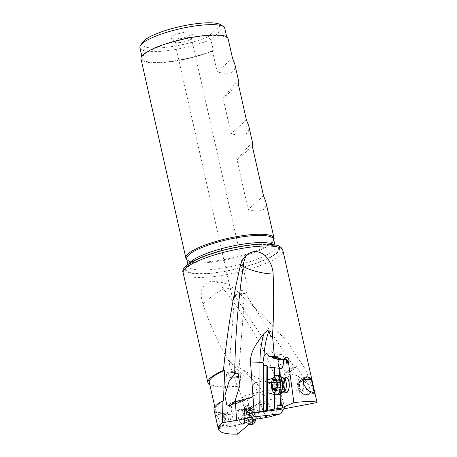 <?xml version="1.0" encoding="UTF-8"?>
<svg xmlns="http://www.w3.org/2000/svg" width="457" height="457" viewBox="0 0 457 457"><rect width="100%" height="100%" fill="white"/><g stroke="black" fill="none" stroke-linecap="round" stroke-linejoin="round"><path stroke-width="0.34" stroke-dasharray="2.29 1.71" d="M316.187 398.264L305.596 369.564L287.379 341.95L262.832 315.113L233.333 288.041C228.94 284.62 224.01 282.575 218.543 281.9L214.939 281.415C208.106 280.849 203.719 283.746 201.783 290.098C200.812 294.588 201.189 299.278 202.914 304.162C210.5 296.941 217.395 291.937 223.599 289.155L233.333 288.041M284.317 359.299L283.049 359.305A2.845 2.491 -127 0 1 283.277 359.105A2.845 2.491 -127 0 1 284.448 358.665M284.311 359.351L283.049 359.305M277.382 359.259L285.734 359.299M280.644 393.734A6.547 2.651 89.8 0 1 280.095 391.289A6.547 2.651 89.8 0 1 279.992 389.958L279.741 382.578A6.547 2.651 89.8 0 1 280.307 377.968L280.244 376.145M284.968 377.922A7.689 3.113 -90.2 0 0 283.054 385.045A7.689 3.113 -90.2 0 0 285.008 392.157M279.364 394.551L275.76 394.562M276.942 405.913A2.845 0.303 -10.6 0 1 276.942 405.902L277.096 406.753M279.975 394.174A7.118 2.885 89.8 0 1 279.353 391.455A7.118 2.885 89.8 0 1 279.244 390.004L278.993 382.623A7.118 2.885 89.8 0 1 279.547 377.79L279.473 375.648M278.342 359.276A7.118 3.068 92.7 0 1 280.575 354.695A7.118 3.068 92.7 0 1 281.501 354.415A7.118 3.068 92.7 0 1 284.243 360.596A7.118 3.068 92.7 0 1 281.763 368.353A7.118 3.068 92.7 0 1 280.838 368.633A7.118 3.068 92.7 0 1 280.695 368.622M280.307 377.968L273.326 378.122M274.686 377.808L274.697 376.437M284.865 408.661C275.171 367.925 254.749 328.086 223.599 289.155A22.776 16.075 -89.6 0 0 214.939 281.415M202.914 304.162C209.997 324.921 218.515 343.715 228.471 360.544C232.43 363.692 237.292 366.777 243.05 369.787C252.755 375.763 259.662 379.361 263.769 380.59L255.857 382.709A2.845 2.176 135.3 0 0 253.332 385.828L228.471 360.544M273.52 415.584L267.008 400.532L277.068 397.841C276.868 387.616 278.279 387.833 263.769 380.59M277.068 397.841L276.594 415.156M290.703 373.82L297.77 375.865L308.903 385.365L310.691 392.357L308.486 394.642L302.854 394.288L297.107 390.855L290.898 384.006L288.213 375.408L290.703 373.82M209.295 382.412A49.687 11.008 167.3 0 0 237.794 386.034L237.343 386.433L228.557 360.813M237.343 386.433A51.11 11.322 -12.7 0 1 209.877 385.005M231.202 377.722A7.118 3.342 4.3 0 1 228.814 376.905A7.118 3.342 4.3 0 1 226.495 374.169A7.118 3.342 4.3 0 1 230.836 371.461A7.118 3.342 4.3 0 1 238.371 372.518A7.118 3.342 4.3 0 1 240.69 375.248A7.118 3.342 4.3 0 1 239.382 376.991M238.56 374.906A4.981 2.342 -175.7 0 0 236.937 373.175A4.981 2.342 -175.7 0 0 231.665 372.432A4.981 2.342 -175.7 0 0 228.626 374.334A4.981 2.342 -175.7 0 0 230.248 376.248A4.981 2.342 -175.7 0 0 231.853 376.802M246.786 292.423A8.54 1.891 167.3 0 0 248.351 290.858A8.54 1.891 167.3 0 0 242.656 290.338A8.54 1.891 167.3 0 0 231.682 294.616A8.54 1.891 167.3 0 0 233.767 295.359A8.54 1.891 167.3 0 0 237.377 295.142A8.54 1.891 167.3 0 0 246.786 292.423L244.958 293.405L238.8 294.988L234.744 295.473L240.228 304.065L243.998 303.557L244.015 298.701C244.015 295.302 244.227 293.531 244.632 293.377L237.823 293.874L234.647 295.102L228.626 374.334M233.767 295.359L235.418 295.439L234.647 295.102M289.784 371.552A4.981 0.748 146.3 0 0 294.479 367.554A4.981 0.748 146.3 0 0 290.875 369.073A4.981 0.748 146.3 0 0 286.185 373.078A4.981 0.748 146.3 0 0 289.784 371.552M236.343 295.325A4.981 0.748 -33.7 0 1 234.692 295.759A4.981 0.748 -33.7 0 1 234.744 295.473M180.446 42.512A8.54 1.891 -12.7 0 1 174.877 42.215A8.54 1.891 -12.7 0 1 174.751 41.987A8.54 1.891 -12.7 0 1 185.725 37.708A8.54 1.891 -12.7 0 1 191.414 38.234A8.54 1.891 -12.7 0 1 191.397 38.491A8.54 1.891 -12.7 0 1 180.446 42.512M185.548 32.218A11.391 2.525 -12.7 0 1 193.117 33.258A11.391 2.525 -12.7 0 1 178.51 38.622A11.391 2.525 -12.7 0 1 171.084 38.222A11.391 2.525 -12.7 0 1 185.548 32.218M142.693 42.175A40.93 9.066 167.3 0 0 162.041 47.734A40.93 9.066 167.3 0 0 207.872 36.977L210.877 39.548L224.496 27.152L221.005 25.026A40.93 9.066 167.3 0 0 220.457 24.649M221.005 25.026L207.872 36.977M139.933 47.751A43.775 9.7 167.3 0 0 169.113 50.441A43.775 9.7 167.3 0 0 210.877 39.548L213.322 50.384A43.775 9.7 -12.7 0 1 171.552 61.272A43.775 9.7 -12.7 0 1 142.373 58.587A43.775 9.7 -12.7 0 1 156.837 47.545A43.775 9.7 -12.7 0 1 198.606 36.651A43.775 9.7 -12.7 0 1 226.935 37.988L226.626 36.617M227.775 37.228L226.935 37.988M232.476 58.085L217.184 72L212.482 51.144L213.322 50.384M140.985 58.902A45.203 10.014 167.3 0 0 171.112 61.672A45.203 10.014 167.3 0 0 212.482 51.144M273.812 240.022A45.203 10.014 -12.7 0 1 269.996 243.958A45.203 10.014 -12.7 0 1 216.007 260.896A45.203 10.014 -12.7 0 1 192.009 261.53A45.203 10.014 -12.7 0 1 186.873 259.616M234.807 64.031C236.28 72.44 230.408 75.097 217.184 72M248.739 125.852C250.213 134.255 244.335 136.911 231.116 133.815L223.113 98.324C232.83 85.865 238.086 80.443 238.868 82.054M265.825 201.663C267.299 210.071 261.421 212.728 248.202 209.632L237.04 160.104C246.757 147.651 252.007 142.224 252.795 143.835M246.403 119.9L231.116 133.815M238.405 84.402L223.113 98.324M263.489 195.716L248.202 209.632M252.327 146.189L237.04 160.104M289.549 372.084A7.118 1.068 -33.7 0 1 284.403 374.26A7.118 1.068 -33.7 0 1 291.109 368.542A7.118 1.068 -33.7 0 1 296.256 366.365A7.118 1.068 -33.7 0 1 289.549 372.084M266.825 417.201L259.936 400.778L263.089 399.938L270.036 416.755M259.936 400.778L259.565 401.834A7.118 2.742 75 0 1 259.65 402.868L265.865 417.687M266.111 417.447L259.565 401.834M260.89 418.641L255.217 405.108L259.65 402.868M249.419 406.913L253.241 416.755L253.926 416.413L252.481 417.732A2.845 0.674 -13.1 0 1 252.264 417.549A2.845 0.674 -13.1 0 1 252.881 416.938A2.845 0.674 -13.1 0 1 255.909 416.059A2.845 0.674 -13.1 0 1 256.994 415.984A2.845 0.674 -13.1 0 1 257.811 416.258L255.195 415.967L253.926 416.413L249.985 406.256L248.34 409.472L247.825 409.746C245.175 409.266 243.564 406.096 242.981 400.235L239.04 401.812A6.547 2.719 -102.4 0 0 237.469 401.406L235.304 402.274A6.547 2.719 -102.4 0 0 234.43 403.188A6.547 2.719 -102.4 0 0 234.201 403.754L230.996 405.033L231.67 407.735L230.734 408.495L229.191 406.216L229.26 404.605L230.214 403.6L231.813 403.697L232.767 404.371L235.087 403.914L239.771 402.543L245.095 400.326L245.94 399.361L247.928 398.533L249.088 398.664L253.212 396.944A7.118 2.742 75 0 1 253.218 396.265L239.565 401.943L239.862 401.286L253.778 395.494L253.218 396.265M249.985 406.256L255.217 405.108M263.089 399.938C264.369 395.431 260.924 391.695 258.342 392.209A39.862 15.361 -105 0 0 253.332 385.828M237.794 386.034L242.798 400.515L256.823 394.677A7.118 2.742 75 0 1 257.674 392.506A7.118 2.742 75 0 1 258.148 392.243A7.118 2.742 75 0 1 258.342 392.209M247.837 409.603A7.118 2.742 -105 0 0 247.985 401.623A7.118 2.742 -105 0 0 243.684 396.116A7.118 2.742 -105 0 0 243.21 396.379A7.118 2.742 -105 0 0 243.061 404.359A7.118 2.742 -105 0 0 247.363 409.872A7.118 2.742 -105 0 0 247.837 409.603M253.115 419.989L252.481 417.732M237.726 434.116L231.808 414.316L232.339 413.882L230.734 408.495M243.678 424.005A7.689 3.193 77.6 0 1 238.714 419A7.689 3.193 77.6 0 1 239.177 409.586A7.689 3.193 77.6 0 1 244.141 414.59A7.689 3.193 77.6 0 1 243.678 424.005M256.994 415.984L255.195 415.967M257.874 416.527L257.811 416.258A2.845 0.674 -13.1 0 1 257.817 416.27L258.411 418.955M253.212 396.944L243.501 399.515L242.981 400.235M256.823 394.677L253.778 395.494M239.04 401.812L239.468 401.126L243.501 399.515M247.928 398.533L237.834 400.743A7.118 2.953 -102.4 0 1 238.034 400.686A7.118 2.953 -102.4 0 1 239.468 401.126L249.088 398.664M248.077 398.504L244.358 400.058M237.469 401.406L237.834 400.743L235.675 401.612A7.118 2.953 -102.4 0 0 235.309 401.829A7.118 2.953 -102.4 0 0 234.721 402.606A7.118 2.953 -102.4 0 0 234.51 403.114L231.368 404.371L234.538 403.708A2.845 2.536 50.9 0 0 230.751 403.068A2.845 2.536 50.9 0 0 229.951 405.599A2.845 2.536 50.9 0 0 231.67 407.735M239.771 402.543L239.565 401.943M239.862 401.286L242.798 400.515M232.339 413.882A49.687 11.008 -12.7 0 1 215.396 409.501A49.687 11.008 -12.7 0 1 223.444 400.983M214.007 409.815A51.11 11.322 167.3 0 0 231.808 414.316M217.978 427.421A51.11 11.322 167.3 0 0 218.377 428.329L219.046 428.832C220.565 430.477 221.399 422.611 217.955 417.727L215.018 413.431A51.11 11.322 -12.7 0 1 214.704 412.814M242.77 423.788A7.118 2.953 77.6 0 1 238.531 418.178A7.118 2.953 77.6 0 1 239.16 410.158A7.118 2.953 77.6 0 1 239.719 409.883A7.118 2.953 77.6 0 1 243.958 415.493A7.118 2.953 77.6 0 1 243.33 423.513A7.118 2.953 77.6 0 1 242.77 423.788L219.046 428.832M217.806 426.575L220.091 426.295A7.261 6.467 50.9 0 0 225.147 418.572A7.261 6.467 50.9 0 0 216.978 412.482L214.693 412.762M217.943 427.255L220.017 426.998A7.832 6.975 50.9 0 0 223.273 425.627A7.832 6.975 50.9 0 0 224.815 416.824A7.832 6.975 50.9 0 0 216.658 412.1L214.59 412.357M217.955 417.727C217.104 416.447 216.892 415.522 217.326 414.945L218.08 414.625L222.148 415.287L224.838 418.241L224.861 422.314L221.325 427.209L219.017 428.815M234.538 403.708L232.767 404.371M230.996 405.033L231.368 404.371M234.201 403.754L234.51 403.114L245.095 400.326M239.788 401.954L235.087 403.914M285.499 378.23A7.118 2.885 -90.2 0 0 283.506 386.091A7.118 2.885 -90.2 0 0 286.373 392.157L300.466 392.117A7.118 2.885 -90.2 0 0 301.74 391.375A7.118 2.885 -90.2 0 0 303.197 382.926A7.118 2.885 -90.2 0 0 301.706 378.613A7.118 2.885 -90.2 0 0 300.426 377.882A7.118 2.885 -90.2 0 0 297.69 387.068A7.118 2.885 -90.2 0 0 300.466 392.117M300.426 377.882L286.333 377.922L304.173 377.87L303.288 378.522L298.45 386.371L300.283 390.129L305.893 392.1L307.635 391.792L305.048 386.416M314.473 393.483L306.858 394.345A7.832 6.849 -127 0 1 298.747 389.427A7.832 6.849 -127 0 1 300.472 380.641A7.832 6.849 -127 0 1 303.499 379.447L303.842 379.413M303.745 378.179C304.259 377.431 304.282 377.882 303.814 379.538M314.016 393.117L306.516 393.974A7.261 6.352 -127 0 1 298.444 387.804A7.261 6.352 -127 0 1 303.402 380.155L303.482 380.15M311.743 392.009L311.457 391.912M303.271 380.75A5.695 2.308 -90.2 0 0 302.751 379.887A5.695 2.308 -90.2 0 0 300.243 380.652A5.695 2.308 -90.2 0 0 299.546 386.651A5.695 2.308 -90.2 0 0 302.78 390.101A5.695 2.308 -90.2 0 0 304.054 384.908M278.547 375.38A9.683 3.919 -90.2 0 0 274.834 387.879A9.683 3.919 -90.2 0 0 278.604 394.739M274.783 393.751A9.683 3.919 89.8 0 1 272.749 387.884A9.683 3.919 89.8 0 1 274.731 376.391M275.445 390.655L281.523 390.638L281.683 391.158L281.449 389.621L280.118 389.832L279.101 389.21L279.45 388.296C280.244 386.879 280.107 385.742 279.027 384.903L278.473 384.206L279.227 382.715C280.427 382.555 280.752 381.692 280.204 380.121L280.152 378.944A12.767 11.174 -127 0 1 282.483 385.051A12.767 11.174 -127 0 1 281.683 391.158L283.369 387.393A12.767 12.767 0 0 0 283.574 384.92L283.14 381.806L282.472 380.27C282.466 380.978 281.998 380.71 281.072 379.47L280.318 378.893M272.978 390.044L280.118 389.832L273.235 389.855M276.257 380.692L282.312 380.675L282.489 380.081L275.845 380.098M276.679 385.222L283.569 385.2L283.369 387.393L276.479 387.41M224.273 421.748A5.695 2.365 77.6 0 1 224.147 415.396A5.695 2.365 77.6 0 1 228.294 418.481A5.695 2.365 77.6 0 1 228.654 424.233A5.695 2.365 77.6 0 1 226.318 425.296A5.695 2.365 77.6 0 1 224.273 421.748M230.06 417.795A7.118 2.953 77.6 0 1 229.071 426.792A7.118 2.953 77.6 0 1 227.592 426.312A7.118 2.953 77.6 0 1 225.038 421.88A7.118 2.953 77.6 0 1 224.878 413.939A7.118 2.953 77.6 0 1 226.026 412.882A7.118 2.953 77.6 0 1 230.06 417.795M249.768 424.524A9.683 4.016 77.6 0 1 245.386 417.955A9.683 4.016 77.6 0 1 245.769 406.284A9.683 4.016 77.6 0 1 246.734 405.719A9.683 4.016 77.6 0 1 252.224 412.403A9.683 4.016 77.6 0 1 253.207 419.92M253.184 420.229A9.683 4.016 77.6 0 1 253.132 420.686M255.252 419.098A9.683 4.016 -102.4 0 0 254.246 411.957A9.683 4.016 -102.4 0 0 250.773 405.925A9.683 4.016 -102.4 0 0 248.757 405.279A9.683 4.016 -102.4 0 0 247.408 417.509A9.683 4.016 -102.4 0 0 252.904 424.187M256.103 418.909A7.403 3.073 -102.4 0 0 255.469 412.168A7.403 3.073 -102.4 0 0 252.812 407.553A7.403 3.073 -102.4 0 0 249.773 408.941A7.403 3.073 -102.4 0 0 250.242 416.413A7.403 3.073 -102.4 0 0 255.634 420.423M255.623 415.11A1.154 0.48 77.6 0 1 255.463 416.573A1.154 0.48 77.6 0 1 255.423 416.578A2.439 1.011 -102.4 0 0 255.337 416.584A2.439 1.011 -102.4 0 0 254.857 419.12A1.154 0.48 77.6 0 1 254.629 420.32A1.154 0.48 77.6 0 1 254.063 419.766A2.439 1.011 -102.4 0 0 252.87 418.595A2.439 1.011 -102.4 0 0 252.458 418.983A1.154 0.48 77.6 0 1 252.27 419.172A1.154 0.48 77.6 0 1 251.613 418.372A1.154 0.48 77.6 0 1 251.493 417.481A2.439 1.011 -102.4 0 0 251.241 415.596A2.439 1.011 -102.4 0 0 250.453 414.156A1.154 0.48 77.6 0 1 250.082 413.471A1.154 0.48 77.6 0 1 250.242 412.008A1.154 0.48 77.6 0 1 250.282 412.003A2.439 1.011 -102.4 0 0 250.367 411.991A2.439 1.011 -102.4 0 0 250.847 409.461A1.154 0.48 77.6 0 1 251.076 408.255A1.154 0.48 77.6 0 1 251.641 408.815A2.439 1.011 -102.4 0 0 252.835 409.986A2.439 1.011 -102.4 0 0 253.247 409.598A1.154 0.48 77.6 0 1 253.441 409.409A1.154 0.48 77.6 0 1 254.092 410.209A1.154 0.48 77.6 0 1 254.212 411.1A2.439 1.011 -102.4 0 0 254.463 412.985A2.439 1.011 -102.4 0 0 255.252 414.425A1.154 0.48 77.6 0 1 255.623 415.11M248.288 421.714L248.168 420.589C247.391 419.189 247.58 418.344 248.734 418.041L255.337 416.584M255.252 414.425L248.557 415.893L249.231 416.51L248.734 418.041L255.463 416.573M248.557 415.893C247.328 415.19 246.98 414.082 247.523 412.568L247.705 411.608L246.552 411.06L246.837 410.872L253.441 409.409M253.247 409.598L245.803 411.529L244.741 409.649M250.847 409.461L244.158 410.929L244.661 409.689A12.767 11.368 50.9 0 0 245.009 416.013M244.158 410.929L243.592 413.471L250.242 412.008M250.367 411.991L243.592 413.471L243.792 415.819A12.767 12.767 0 0 1 243.587 413.488L250.282 412.003M250.453 414.156L243.764 415.619L244.147 417.155L245.78 420.594L252.27 419.172M252.458 418.983L245.769 420.451L245.832 420.137L252.87 418.595M245.769 420.451C245.672 419.846 246.209 420.103 247.374 421.234L248.397 421.662M183.166 272.96A51.11 11.322 167.3 0 0 217.235 276.097A51.11 11.322 167.3 0 0 217.292 276.091A51.11 11.322 167.3 0 0 282.883 250.487M272.195 390.021L279.992 389.958M279.741 382.578L271.572 382.64M192.009 261.53C187.793 260.336 186.028 259.473 186.724 258.953A44.558 9.871 167.3 0 0 216.424 261.69A44.558 9.871 167.3 0 0 273.663 239.359C274.514 239.531 273.292 241.068 269.996 243.958M273.686 244.604A44.558 9.871 -12.7 0 1 275.274 246.512A44.558 9.871 -12.7 0 1 218.04 268.836A44.558 9.871 -12.7 0 1 217.995 268.842A44.558 9.871 -12.7 0 1 188.335 266.105A44.558 9.871 -12.7 0 1 188.952 263.7M247.066 245.683A47.408 10.505 -12.7 0 1 276.342 253.029A47.408 10.505 -12.7 0 1 217.766 272.349A47.408 10.505 -12.7 0 1 188.49 265.003A47.408 10.505 -12.7 0 1 247.066 245.683M217.503 272.589A48.259 10.694 -12.7 0 1 187.69 265.123A48.259 10.694 -12.7 0 1 247.277 245.449A48.259 10.694 167.3 0 1 247.328 245.443A48.259 10.694 167.3 0 1 277.142 252.91A48.259 10.694 167.3 0 1 217.561 272.583A48.259 10.694 -12.7 0 1 217.503 272.589M263.98 402.154A2.845 0.943 -23.4 0 1 267.008 400.532A42.707 16.458 -105 0 0 255.857 382.709L243.05 369.787M235.304 402.274L235.675 401.612L245.94 399.361M215.018 413.431L216.658 412.1L216.978 412.482M220.091 426.295L220.017 426.998L218.377 428.329M306.516 393.974L306.858 394.345L310.474 391.626M303.916 379.139L303.402 380.155M283.489 392.163A7.118 2.885 89.8 0 1 280.718 387.119A7.118 2.885 89.8 0 1 283.454 377.928M282.672 377.722A7.575 3.068 -90.2 0 0 279.69 379.796A7.575 3.068 -90.2 0 0 278.981 387.256A7.575 3.068 -90.2 0 0 282.712 392.374M275.72 388.307L279.45 388.296M276.491 384.908L279.027 384.903M276.137 382.72L279.227 382.715M274.411 380.138L280.204 380.121M274.189 379.487L281.072 379.47M276.102 380.287L282.472 380.27M276.257 381.824L283.14 381.806M275.502 390.004L282.392 389.981M246.557 414.179A7.118 2.953 -102.4 0 0 242.524 409.266A7.118 2.953 -102.4 0 0 241.536 418.264A7.118 2.953 -102.4 0 0 245.569 423.176A7.118 2.953 -102.4 0 0 246.557 414.179M248.237 413.716A7.575 3.142 77.6 0 1 246.323 423.205A7.575 3.142 77.6 0 1 242.89 418.064A7.575 3.142 77.6 0 1 243.193 408.924A7.575 3.142 77.6 0 1 248.237 413.716M248.168 420.589L254.857 419.12M255.423 416.578L248.734 418.041M254.212 411.1L247.523 412.568M251.641 408.815L244.952 410.283M251.493 417.481L244.803 418.949M254.063 419.766L247.374 421.234M282.112 404.759L282.397 404.799M282.535 404.862L283.049 407.581M281.501 354.415L266.614 353.718M226.495 374.169L224.861 395.693M240.69 375.248L239.942 385.08M243.998 303.557L238.56 375.088M245.049 293.325L294.479 367.554M234.692 295.759L235.349 296.736M240.228 304.065L286.185 373.078M174.751 41.987L231.682 294.616M191.414 38.234L248.351 290.858M191.397 38.491L193.117 33.258M141.824 56.154L142.373 58.587M274.897 244.826L275.325 246.631L273.423 245.66L266.985 244.649C261.61 244.329 254.892 244.712 246.837 245.797C228.437 248.214 206.221 254.675 195.425 260.644C186.953 265.557 188.615 266.482 188.347 266.237L187.958 264.42M174.877 42.215L171.084 38.222M296.256 366.365L308.903 385.365M284.403 374.26L290.898 384.006M243.684 396.116L258.148 392.243M253.418 416.658L252.881 416.938M252.264 417.549L252.915 420.331M247.363 409.872L247.825 409.746M238.034 400.686L248.111 398.475M214.813 406.913L215.396 409.501M223.273 425.627L221.325 427.209M218.08 414.625L239.719 409.883M230.751 403.068L229.797 403.845M234.43 403.188L234.721 402.606M283.277 359.105L285.099 357.734M305.893 392.1L286.373 392.157M300.472 380.641L303.288 378.522M304.036 377.962L305.179 377.099M302.78 390.101L301.74 391.375M302.751 379.887L301.706 378.613M281.049 389.427L275.514 389.444M280.37 378.893L273.777 378.916M281.632 391.209L275.04 391.226M226.318 425.296L227.592 426.312M224.147 415.396L224.878 413.939M245.769 406.284L242.524 409.266L226.026 412.882M249.048 424.25L245.569 423.176L229.071 426.792M248.757 405.279L246.734 405.719M252.812 407.553L250.773 405.925M245.803 411.529L252.835 409.986M244.695 409.655L251.076 408.255M248.248 421.72L254.629 420.32"/><path stroke-width="0.69" d="M282.883 250.487A51.11 11.322 167.3 0 0 248.819 247.351A51.11 11.322 167.3 0 0 248.762 247.357A51.11 11.322 167.3 0 0 183.166 272.96C178.721 263.643 214.676 249.825 247.557 245.329C256.566 244.112 264.129 243.73 270.247 244.192L276.645 245.26C279.815 245.969 281.9 247.711 282.883 250.487L317.067 402.56C315.313 401.075 307.584 401.097 293.88 402.628L288.487 362.304L289.064 359.945L288.218 358.305L286.733 357.391L285.145 357.7L284.311 359.351L282.786 359.356L278.233 358.139L277.588 356.751L274.394 356.603L272.509 335.741C273.806 315.01 274.011 294.445 273.126 274.046C262.935 273.772 248.831 270.133 243.267 266.34L240.456 265.334C232.659 298.404 226.992 333.427 223.456 370.404A51.11 11.322 -12.7 0 0 207.906 382.726A51.11 11.322 -12.7 0 0 209.877 385.005M254.132 412.454L259.81 411.694L259.947 362.35L250.522 361.91L254.132 412.454L248.916 413.636L250.082 417.35L236.606 420.451L235.269 400.229L239.942 385.08L238.228 374.397C237.383 373.095 236.212 372.918 234.709 373.866C235.184 337.706 238.034 301.866 243.267 266.34A22.776 19.383 98.9 0 1 246.512 255.097L250.036 252.75C254.098 250.916 258.205 251.213 262.364 253.646C266.174 255.406 270.458 262.541 271.184 265.077C272.321 267.899 272.972 270.892 273.126 274.046M314.473 393.483L311.12 378.585A51.11 11.322 -12.7 0 0 307.121 376.728L305.179 377.099L303.814 379.538C302.545 381.361 302.951 383.652 305.048 386.416C306.95 389.541 308.761 391.272 310.474 391.626A51.11 11.322 167.3 0 1 311.457 391.912L311.743 392.009A51.11 11.322 167.3 0 1 314.473 393.483M278.233 358.139L272.778 358.042A7.118 3.068 -87.3 0 0 272.623 357.243L278.159 357.345M282.786 359.356L277.382 359.259L272.778 358.042M280.244 376.145L279.981 368.451L281.421 368.336C282.997 366.8 283.654 363.955 283.397 359.808L286.31 359.865L285.734 359.299L284.317 359.299M283.397 359.808L282.82 359.242M282.312 405.033A2.845 0.303 -10.6 0 1 278.793 405.85A2.845 0.303 -10.6 0 1 276.942 405.913L279.273 404.913L281.226 404.925L280.861 394.288A6.547 2.651 89.8 0 1 280.644 393.734M288.487 362.304L286.842 363.538L286.31 359.865M293.88 402.628L282.592 407.507L282.283 404.788L281.226 404.925M285.008 392.157A7.689 3.113 -90.2 0 0 287.087 392.392A7.689 3.113 -90.2 0 0 289.138 382.8A7.689 3.113 -90.2 0 0 285.242 377.682A7.689 3.113 -90.2 0 0 284.968 377.922M280.478 404.999L280.118 394.551L280.861 394.288M279.975 394.174A7.118 2.885 89.8 0 0 280.118 394.551L279.364 394.551M275.76 394.562L274.611 394.568L274.548 409.055L277.462 408.649A2.845 0.303 169.4 0 0 279.301 408.569A2.845 0.303 169.4 0 0 283.049 407.581A2.845 0.303 169.4 0 0 283.037 407.564A2.845 0.303 169.4 0 0 282.592 407.507M276.942 405.902L277.462 408.649M259.81 411.694L274.548 409.055M248.916 413.636L283.591 408.906L280.866 413.774L250.082 417.35M317.067 402.56L283.591 408.906M274.611 394.568L267.876 392.769L267.802 410.123M267.876 392.769L267.996 366.994L279.221 368.262L279.473 375.648M267.448 410.266L267.648 366.343A7.118 3.068 -87.3 0 0 267.996 366.994M267.648 366.343L266.888 365.709L263.809 365.566L263.603 410.849M266.688 410.437L266.888 365.709M279.981 368.451L279.221 368.262M263.615 408.135L263.735 365.343A7.118 3.068 -87.3 0 0 263.809 365.566M263.735 365.343L262.981 362.327L263.9 356.808A45.557 19.617 92.7 0 1 268.945 330.799C269.419 329.183 267.745 330.114 263.923 333.61C258.953 339.694 255.257 345.372 252.835 350.628C251.104 354.723 250.333 358.482 250.522 361.91M274.394 356.603L268.882 356.506A7.118 3.068 -87.3 0 0 266.614 353.718A7.118 3.068 -87.3 0 0 265.683 353.998A7.118 3.068 -87.3 0 0 263.9 356.808M280.695 368.622A7.118 3.068 92.7 0 1 278.342 359.276M273.326 378.122L267.939 379.824M274.697 376.437L274.731 367.999M272.509 335.741C271.218 336.478 271.104 339.157 268.945 330.799M268.882 356.506L271.961 356.649L272.623 357.243M277.588 356.751L271.961 356.649M236.606 420.451L222.519 422.599C219.366 425.096 217.983 427.289 218.372 429.174C219.491 432.688 225.947 434.333 237.726 434.116L253.275 420.56A2.845 0.674 166.9 0 1 252.915 420.331A2.845 0.674 166.9 0 1 256.554 418.841A2.845 0.674 166.9 0 1 258.411 418.955L270.036 416.755L280.866 413.774M246.512 255.097C243.455 257.834 241.439 261.244 240.456 265.334M222.519 422.599L222.113 401.149L223.444 400.983L224.735 370.296A49.687 11.008 167.3 0 0 209.295 382.412L214.813 406.913M224.735 370.296L223.456 370.404M235.269 400.229C230.242 407.644 228.591 405.662 226.718 404.508L224.861 395.693L228.997 381.504L234.709 373.866M239.382 376.991A7.118 3.342 4.3 0 1 231.202 377.722M231.853 376.802A4.981 2.342 -175.7 0 0 238.56 375.088A4.981 2.342 -175.7 0 0 238.56 374.906M226.626 36.617L224.496 27.152A43.775 9.7 167.3 0 0 223.741 26.609L220.457 24.649A40.93 9.066 167.3 0 0 182.88 25.958A40.93 9.066 167.3 0 0 144.104 40.593A40.93 9.066 167.3 0 0 142.693 42.175L140.562 45.352A43.775 9.7 167.3 0 0 139.933 47.751L141.824 56.154M223.741 26.609A43.775 9.7 167.3 0 0 196.162 25.815A43.775 9.7 167.3 0 0 142.076 43.661A43.775 9.7 167.3 0 0 140.562 45.352M186.873 259.616A45.203 10.014 -12.7 0 1 185.879 258.119L140.985 58.902A45.203 10.014 167.3 0 1 199.046 36.252A45.203 10.014 167.3 0 1 227.775 37.228L232.476 58.085L234.807 64.031L238.868 82.054L238.405 84.402L246.403 119.9L248.739 125.852L252.795 143.835L252.327 146.189L263.489 195.716L265.825 201.663L274.069 238.246A45.203 10.014 -12.7 0 1 273.812 240.022M185.879 258.119A45.203 10.014 -12.7 0 1 243.941 235.469A45.203 10.014 -12.7 0 1 274.069 238.246M253.275 420.56L253.115 419.989M222.113 401.149A51.11 11.322 167.3 0 0 214.007 409.815L214.619 412.522A51.11 11.322 -12.7 0 1 214.59 412.357L217.943 427.255A51.11 11.322 167.3 0 0 217.978 427.421L218.372 429.174M214.704 412.814A51.11 11.322 -12.7 0 1 214.619 412.522M284.448 358.665A2.845 2.491 -127 0 1 287.544 361.087A2.845 2.491 -127 0 1 286.842 363.538M286.333 377.922L283.454 377.928A7.118 2.885 89.8 0 1 286.225 382.977A7.118 2.885 89.8 0 1 283.489 392.163L286.373 392.157A7.118 2.885 -90.2 0 0 287.207 391.849A7.118 2.885 -90.2 0 0 289.201 383.989A7.118 2.885 -90.2 0 0 286.333 377.922A7.118 2.885 -90.2 0 0 285.499 378.23M314.485 393.066L314.016 393.117M303.482 380.15L311.371 379.253M303.842 379.413L311.12 378.585M304.054 384.908A5.695 2.308 -90.2 0 0 303.951 383.337A5.695 2.308 -90.2 0 0 303.271 380.75M276.519 394.745L278.604 394.739A9.683 3.919 -90.2 0 0 279.604 394.414A9.683 3.919 -90.2 0 0 282.317 382.241A9.683 3.919 -90.2 0 0 279.553 375.7A9.683 3.919 -90.2 0 0 278.547 375.38L276.468 375.386A9.683 3.919 89.8 0 1 280.238 382.246A9.683 3.919 89.8 0 1 276.519 394.745A9.683 3.919 89.8 0 1 274.783 393.751L273.103 391.712A7.403 2.999 89.8 0 1 271.549 387.228A7.403 2.999 89.8 0 1 273.063 378.436A7.403 2.999 89.8 0 1 277.273 382.915A7.403 2.999 89.8 0 1 276.365 390.712A7.403 2.999 89.8 0 1 273.103 391.712M273.063 378.436L274.731 376.391A9.683 3.919 89.8 0 1 276.468 375.386M272.526 389.227A1.154 0.468 -90.2 0 0 272.978 390.044A1.154 0.468 -90.2 0 0 273.235 389.855A2.439 0.988 89.8 0 1 273.777 389.444A2.439 0.988 89.8 0 1 274.634 390.655A1.154 0.468 -90.2 0 0 275.04 391.226A1.154 0.468 -90.2 0 0 275.502 390.004A2.439 0.988 89.8 0 1 276.479 387.41A1.154 0.468 -90.2 0 0 276.925 385.919A1.154 0.468 -90.2 0 0 276.679 385.222A2.439 0.988 89.8 0 1 276.171 383.743A2.439 0.988 89.8 0 1 276.257 381.824A1.154 0.468 -90.2 0 0 276.296 380.915A1.154 0.468 -90.2 0 0 275.845 380.098A1.154 0.468 -90.2 0 0 275.588 380.287A2.439 0.988 89.8 0 1 275.045 380.698A2.439 0.988 89.8 0 1 274.189 379.487A1.154 0.468 -90.2 0 0 273.777 378.916A1.154 0.468 -90.2 0 0 273.315 380.138A2.439 0.988 89.8 0 1 272.343 382.732A1.154 0.468 -90.2 0 0 271.898 384.223A1.154 0.468 -90.2 0 0 272.138 384.92A2.439 0.988 89.8 0 1 272.646 386.399A2.439 0.988 89.8 0 1 272.566 388.319A1.154 0.468 -90.2 0 0 272.526 389.227M253.207 419.92A9.683 4.016 77.6 0 1 253.184 420.229M253.132 420.686A9.683 4.016 77.6 0 1 250.876 424.633A9.683 4.016 77.6 0 1 249.768 424.524L249.048 424.25M250.876 424.633L252.904 424.187A9.683 4.016 -102.4 0 0 254.463 422.754A9.683 4.016 -102.4 0 0 255.252 419.098M254.463 422.754L255.634 420.423A7.403 3.073 -102.4 0 0 256.103 418.909M267.648 390.032L272.195 390.021M271.572 382.64L267.676 382.652M262.981 362.327L259.947 362.35A48.402 20.845 92.7 0 1 263.923 333.61M274.897 244.826L273.663 239.359A44.558 9.871 167.3 0 0 243.964 236.623A44.558 9.871 167.3 0 0 186.724 258.953L187.958 264.42M188.952 263.7A44.558 9.871 -12.7 0 1 245.575 243.775A44.558 9.871 -12.7 0 1 245.615 243.77A44.558 9.871 -12.7 0 1 273.686 244.604M307.121 376.728L303.916 379.139M283.489 392.163L282.712 392.374A7.575 3.068 -90.2 0 0 284.837 382.846A7.575 3.068 -90.2 0 0 282.672 377.722L279.553 375.7M275.445 390.655L274.634 390.655M272.566 388.319L275.72 388.307M272.138 384.92L276.491 384.908M272.343 382.732L276.137 382.72M273.315 380.138L274.411 380.138M275.588 380.287L276.102 380.287M183.166 272.96L207.906 382.726M283.454 377.928L282.672 377.722M282.712 392.374L279.604 394.414M275.514 389.444L273.777 389.444M276.257 380.692L275.045 380.698"/></g></svg>
